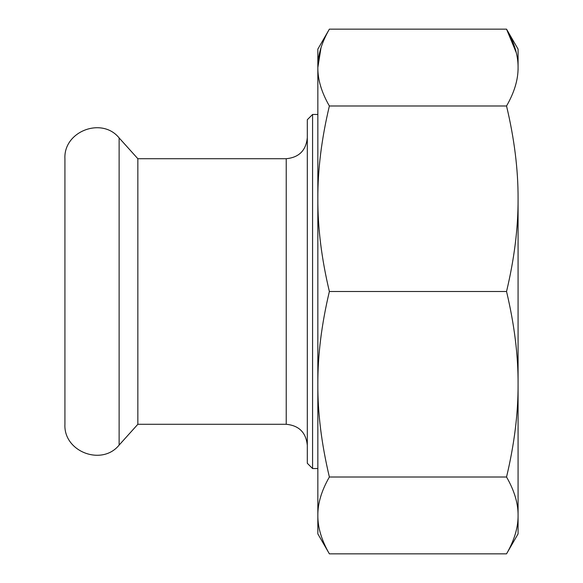 <?xml version="1.0" encoding="UTF-8"?>
<svg xmlns="http://www.w3.org/2000/svg" width="583" height="583" viewBox="0 0 583 583"><rect width="100%" height="100%" fill="white"/><g stroke="black" fill="none" stroke-linecap="round" stroke-linejoin="round"><path stroke-width="0.87" d="M312.575 468.543L307.307 463.274L307.307 119.726L312.575 114.457L312.575 468.543L317.844 468.543M307.307 137.639C306.06 150.443 299.035 157.468 286.231 158.714L286.231 424.286L137.85 424.286L137.85 158.714L119.121 137.916C101.916 116.556 63.423 131.328 64.924 158.714L64.924 424.286C63.423 451.672 101.916 466.444 119.121 445.084L119.121 137.916M317.844 112.351L317.844 515.43C317.728 503.391 321.568 490.587 329.373 477.011C321.524 443.889 317.684 412.975 317.844 384.255C317.728 355.193 321.568 324.279 329.373 291.5L506.54 291.5C514.395 324.614 518.236 355.535 518.076 384.255C518.192 413.318 514.352 444.231 506.54 477.011C514.352 490.587 518.192 503.391 518.076 515.43L518.076 533.882L506.54 553.85C514.352 540.273 518.192 527.469 518.076 515.43L518.076 198.745C518.192 227.807 514.352 258.721 506.54 291.5M329.373 477.011L506.54 477.011M317.844 384.255L317.844 470.649M317.844 515.43L317.844 533.882L329.373 553.85C321.568 540.273 317.728 527.469 317.844 515.43M329.373 29.15L317.844 49.118L317.844 198.745C317.728 169.682 321.568 138.769 329.373 105.989C321.568 92.413 317.728 79.609 317.844 67.57C317.728 55.531 321.568 42.727 329.373 29.15L506.54 29.15C514.352 42.727 518.192 55.531 518.076 67.57L518.076 70.142M321.029 47.668L317.844 67.57M329.373 291.5C321.568 258.721 317.728 227.807 317.844 198.745M516.29 52.718L506.54 29.15L518.076 49.118L518.076 67.57C518.192 79.609 514.352 92.413 506.54 105.989C514.352 138.769 518.192 169.682 518.076 198.745M329.373 105.989L506.54 105.989M329.373 553.85L506.54 553.85M312.575 114.457L317.844 114.457M286.231 424.286C299.035 425.532 306.06 432.557 307.307 445.361M137.85 424.286L119.121 445.084M286.231 158.714L137.85 158.714"/></g></svg>
